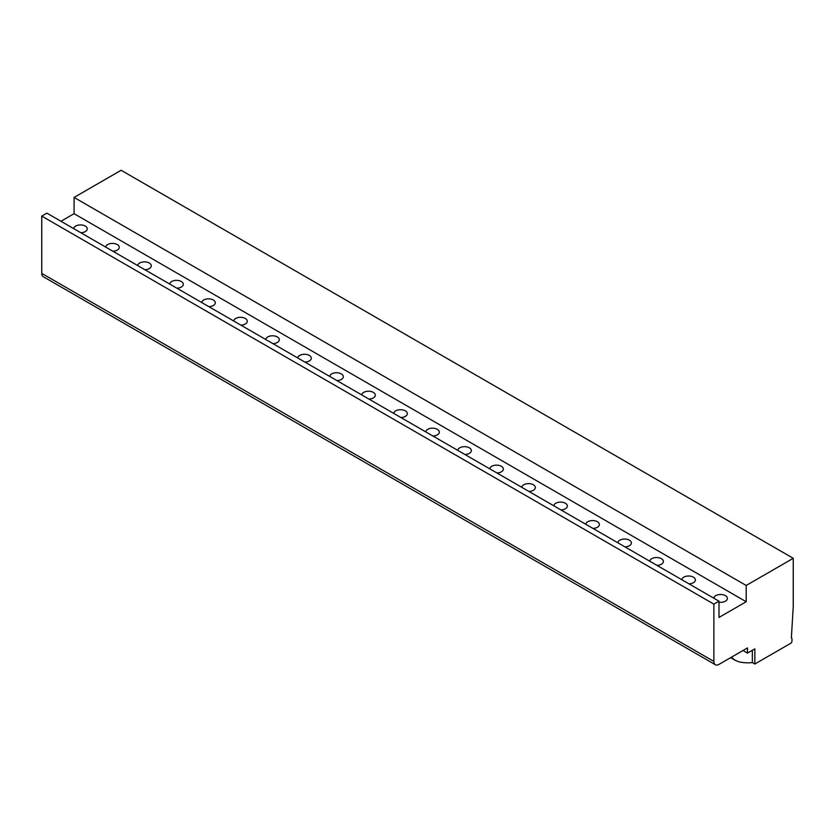 <?xml version="1.0" encoding="UTF-8"?>
<svg xmlns="http://www.w3.org/2000/svg" width="835" height="835" viewBox="0 0 835 835"><rect width="100%" height="100%" fill="white"/><g stroke="black" fill="none" stroke-linecap="round" stroke-linejoin="round"><path stroke-width="1.25" d="M793.25 558.312L746.198 585.471L746.198 601.732L718.998 617.441L718.998 601.179L713.873 604.133L713.873 661.424A7.244 4.185 120 0 0 715.376 664.733A7.244 4.185 120 0 0 718.998 664.378L747.482 647.929L747.482 653.106L754.84 648.858L754.84 664.013L790.693 643.315A1.806 1.044 120 0 0 791.966 641.092L791.966 638.879A1.806 1.044 120 0 0 791.59 638.044A1.806 1.044 120 0 0 791.361 637.971L793.25 606.429L793.25 558.312L121.127 170.267L74.075 197.425L74.075 213.687L60.955 221.265M718.998 601.179L46.875 213.134L41.75 216.088L41.75 273.369A7.244 4.185 120 0 0 43.253 276.688L715.376 664.733M754.84 664.013L752.345 662.572A23.537 13.59 0 0 1 738.881 661.811L735.124 660.255L731.898 657.782L731.898 656.936M747.482 653.106L743.004 650.517M752.345 662.572L752.345 650.298M713.821 598.194A6.784 3.924 180 0 1 715.793 595.637A6.784 3.924 180 0 1 723.193 594.791A6.784 3.924 180 0 1 727.389 598.413A6.784 3.924 180 0 1 725.396 601.179A6.784 3.924 180 0 1 718.998 602.223M74.075 213.687L746.198 601.732M73.699 228.623A6.784 3.924 180 0 1 75.672 226.066A6.784 3.924 180 0 1 83.072 225.22A6.784 3.924 180 0 1 87.268 228.842A6.784 3.924 180 0 1 85.274 231.608A6.784 3.924 180 0 1 80.859 232.756M105.701 247.097A6.784 3.924 180 0 1 107.684 244.551A6.784 3.924 180 0 1 115.084 243.695A6.784 3.924 180 0 1 119.269 247.317A6.784 3.924 180 0 1 117.286 250.093A6.784 3.924 180 0 1 112.861 251.231M137.712 265.582A6.784 3.924 180 0 1 139.685 263.025A6.784 3.924 180 0 1 147.085 262.18A6.784 3.924 180 0 1 151.281 265.801A6.784 3.924 180 0 1 149.288 268.567A6.784 3.924 180 0 1 144.873 269.715M169.714 284.057A6.784 3.924 180 0 1 171.697 281.499A6.784 3.924 180 0 1 179.097 280.654A6.784 3.924 180 0 1 183.282 284.276A6.784 3.924 180 0 1 181.299 287.052A6.784 3.924 180 0 1 176.874 288.19M201.726 302.531A6.784 3.924 180 0 1 203.698 299.984A6.784 3.924 180 0 1 211.098 299.128A6.784 3.924 180 0 1 215.294 302.75A6.784 3.924 180 0 1 213.301 305.526A6.784 3.924 180 0 1 208.875 306.664M233.727 321.016A6.784 3.924 180 0 1 235.71 318.459A6.784 3.924 180 0 1 243.11 317.613A6.784 3.924 180 0 1 247.296 321.235A6.784 3.924 180 0 1 245.313 324.001A6.784 3.924 180 0 1 240.887 325.149M265.739 339.49A6.784 3.924 180 0 1 267.711 336.943A6.784 3.924 180 0 1 275.112 336.087A6.784 3.924 180 0 1 279.308 339.709A6.784 3.924 180 0 1 277.314 342.486A6.784 3.924 180 0 1 272.888 343.623M297.74 357.975A6.784 3.924 180 0 1 299.723 355.418A6.784 3.924 180 0 1 307.113 354.572A6.784 3.924 180 0 1 311.309 358.194A6.784 3.924 180 0 1 309.315 360.96A6.784 3.924 180 0 1 304.9 362.108M329.742 376.449A6.784 3.924 180 0 1 331.725 373.892A6.784 3.924 180 0 1 339.125 373.047A6.784 3.924 180 0 1 343.31 376.668A6.784 3.924 180 0 1 341.327 379.434A6.784 3.924 180 0 1 336.902 380.583M361.753 394.924A6.784 3.924 180 0 1 363.726 392.377A6.784 3.924 180 0 1 371.126 391.521A6.784 3.924 180 0 1 375.322 395.143A6.784 3.924 180 0 1 373.329 397.919A6.784 3.924 180 0 1 368.913 399.057M393.755 413.408A6.784 3.924 180 0 1 395.738 410.851A6.784 3.924 180 0 1 403.138 410.006A6.784 3.924 180 0 1 407.323 413.628A6.784 3.924 180 0 1 405.34 416.394A6.784 3.924 180 0 1 400.915 417.542M425.767 431.883A6.784 3.924 180 0 1 427.739 429.336A6.784 3.924 180 0 1 435.139 428.48A6.784 3.924 180 0 1 439.335 432.102A6.784 3.924 180 0 1 437.342 434.878A6.784 3.924 180 0 1 432.916 436.016M457.768 450.368A6.784 3.924 180 0 1 459.751 447.81A6.784 3.924 180 0 1 467.151 446.965A6.784 3.924 180 0 1 471.337 450.587A6.784 3.924 180 0 1 469.353 453.353A6.784 3.924 180 0 1 464.928 454.49M489.78 468.842A6.784 3.924 180 0 1 491.752 466.285A6.784 3.924 180 0 1 499.153 465.439A6.784 3.924 180 0 1 503.348 469.061A6.784 3.924 180 0 1 501.355 471.827A6.784 3.924 180 0 1 496.929 472.975M521.781 487.316A6.784 3.924 180 0 1 523.764 484.77A6.784 3.924 180 0 1 531.154 483.914A6.784 3.924 180 0 1 535.35 487.536A6.784 3.924 180 0 1 533.367 490.312A6.784 3.924 180 0 1 528.941 491.45M553.793 505.801A6.784 3.924 180 0 1 555.766 503.244A6.784 3.924 180 0 1 563.166 502.399A6.784 3.924 180 0 1 567.351 506.02A6.784 3.924 180 0 1 565.368 508.786A6.784 3.924 180 0 1 560.943 509.934M585.794 524.276A6.784 3.924 180 0 1 587.767 521.729A6.784 3.924 180 0 1 595.167 520.873A6.784 3.924 180 0 1 599.363 524.495A6.784 3.924 180 0 1 597.369 527.271A6.784 3.924 180 0 1 592.954 528.409M617.796 542.76A6.784 3.924 180 0 1 619.779 540.203A6.784 3.924 180 0 1 627.179 539.347A6.784 3.924 180 0 1 631.364 542.969A6.784 3.924 180 0 1 629.381 545.746A6.784 3.924 180 0 1 624.956 546.883M649.807 561.235A6.784 3.924 180 0 1 651.78 558.678A6.784 3.924 180 0 1 659.18 557.832A6.784 3.924 180 0 1 663.376 561.454A6.784 3.924 180 0 1 661.383 564.22A6.784 3.924 180 0 1 656.968 565.368M681.809 579.709A6.784 3.924 180 0 1 683.792 577.162A6.784 3.924 180 0 1 691.192 576.307A6.784 3.924 180 0 1 695.378 579.928A6.784 3.924 180 0 1 693.394 582.705A6.784 3.924 180 0 1 688.969 583.842M74.075 197.425L746.198 585.471M41.75 216.088L713.873 604.133M41.75 273.369L713.873 661.424M730.625 657.667L735.124 660.255"/></g></svg>
